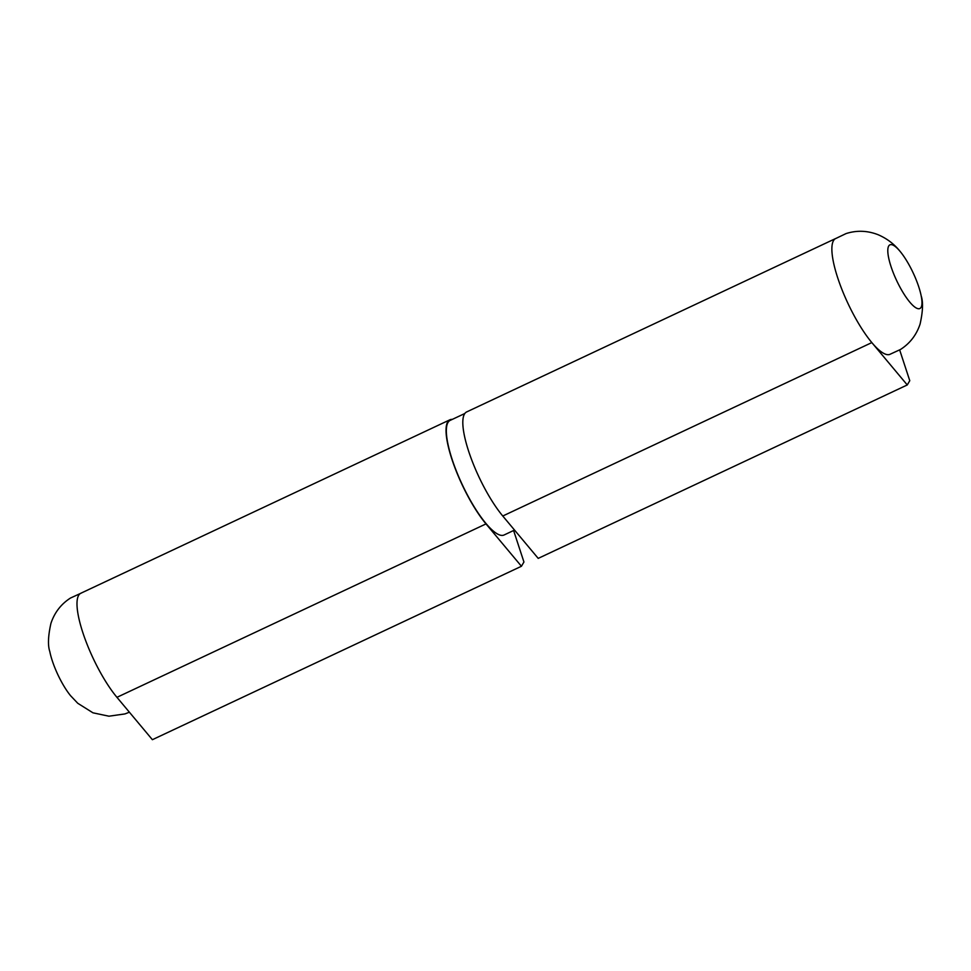 <?xml version="1.0" encoding="UTF-8"?>
<svg xmlns="http://www.w3.org/2000/svg" width="971" height="971" viewBox="0 0 971 971"><rect width="100%" height="100%" fill="white"/><g stroke="black" fill="none" stroke-linecap="round" stroke-linejoin="round"><path stroke-width="1.46" d="M513.598 530.518L523.939 562.003L521.439 566.263L485.998 523.903A63.965 16.556 -115.2 0 1 452.935 462.281A63.965 16.556 -115.2 0 1 449.913 419.8A63.965 16.556 -115.2 0 1 452.292 419.387M449.913 419.8L80.86 593.232A63.965 16.556 -115.2 0 0 83.882 635.702A63.965 16.556 -115.2 0 0 116.945 697.324L152.386 739.696L521.439 566.263M464.842 413.488L450.18 420.382A63.321 16.398 64.8 0 0 467.209 494.567A63.321 16.398 64.8 0 0 504.046 535.009L514.533 530.069M899.68 349.973L909.766 380.693L907.266 384.953L538.213 558.386L502.772 516.014A63.965 16.556 -115.2 0 1 469.709 454.392A63.965 16.556 -115.2 0 1 466.687 411.922L835.473 238.611M907.266 384.953L871.824 342.593A63.965 16.556 -115.2 0 1 839.126 281.991A63.965 16.556 -115.2 0 1 835.206 238.781L846.081 233.574C856.762 230.188 867.419 230.564 878.051 234.691C890.443 240.031 896.986 247.508 900.469 251.841A35.174 9.103 64.8 0 0 887.81 250.045A35.174 9.103 64.8 0 0 899.377 286.044A35.174 9.103 64.8 0 0 909.766 302.09A35.174 9.103 64.8 0 0 921.188 295.912A35.174 9.103 64.8 0 0 900.469 251.841M921.188 295.912C923.275 302.042 922.911 311.436 920.071 324.12C916.466 334.946 909.961 343.382 900.53 349.451L889.582 354.488A63.965 16.556 -115.2 0 1 871.824 342.593L502.772 516.014M81.418 593.014L70.47 598.051C61.039 604.108 54.534 612.555 50.929 623.382C48.089 636.054 47.725 645.46 49.812 651.577A35.174 9.103 64.8 0 0 60.615 680.198A35.174 9.103 64.8 0 0 70.531 695.661L77.753 703.271L92.949 712.811L108.922 716.197L124.931 713.928L129.386 712.204M116.945 697.324L485.998 523.903"/></g></svg>
